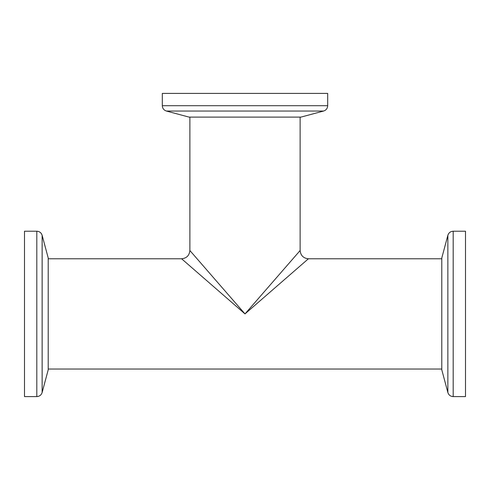 <?xml version="1.0" encoding="UTF-8"?>
<svg xmlns="http://www.w3.org/2000/svg" width="490" height="490" viewBox="0 0 490 490"><rect width="100%" height="100%" fill="white"/><g stroke="black" fill="none" stroke-linecap="round" stroke-linejoin="round"><path stroke-width="0.73" d="M300.125 117.11L300.125 250.513C300.646 255.511 303.402 258.267 308.394 258.781L441.796 258.781M245 313.906L308.394 258.781L245 313.906L181.606 258.781L245 313.906L300.125 250.513L245 313.906L189.875 250.513L245 313.906M48.204 258.781L181.606 258.781C186.598 258.267 189.354 255.511 189.875 250.513L189.875 117.11M195.449 256.919L196.349 257.954M24.5 396.594L24.5 231.219L36.805 231.219L36.805 396.594L24.5 396.594M42.134 235.304L42.134 392.508L48.204 369.852L48.204 257.961L42.134 235.304C41.276 232.75 39.5 231.384 36.805 231.219M162.312 93.406L327.688 93.406L327.688 105.711L162.312 105.711L162.312 93.406M323.602 111.04L166.398 111.04L189.054 117.11L300.946 117.11L323.602 111.04C326.156 110.183 327.522 108.406 327.688 105.711M465.5 313.906L465.5 396.594L453.195 396.594L453.195 231.219L465.5 231.219L465.5 313.906M447.866 392.508L447.866 235.304L441.796 257.961L441.796 369.852L447.866 392.508C448.724 395.063 450.5 396.428 453.195 396.594M48.204 369.031L441.796 369.031M42.134 392.508C41.276 395.063 39.5 396.428 36.805 396.594M166.398 111.04C163.844 110.183 162.478 108.406 162.312 105.711M447.866 235.304C448.724 232.75 450.5 231.384 453.195 231.219"/></g></svg>
